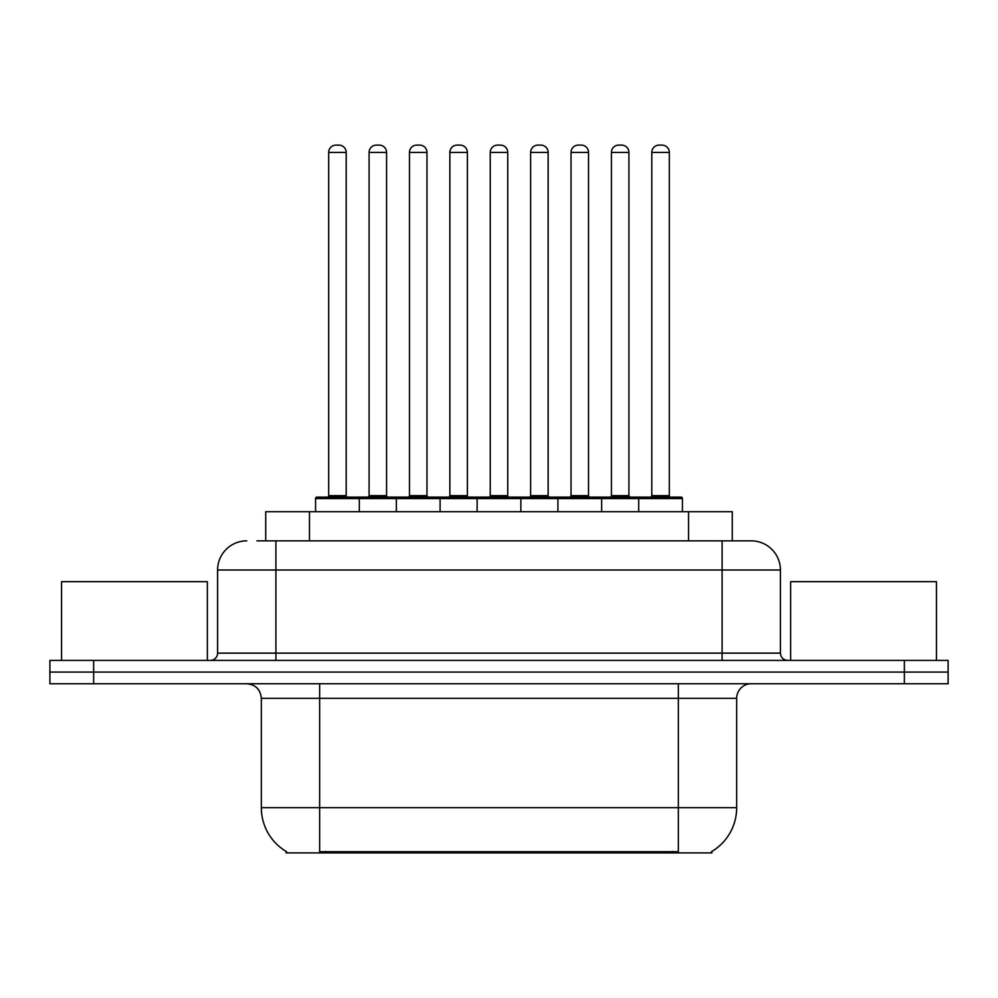 <?xml version="1.0" encoding="UTF-8"?>
<svg xmlns="http://www.w3.org/2000/svg" width="998" height="998" viewBox="0 0 998 998"><rect width="100%" height="100%" fill="white"/><g stroke="black" fill="none" stroke-linecap="round" stroke-linejoin="round"><path stroke-width="1.5" d="M265.73 540.854L265.73 511.687L732.27 511.687L732.27 540.854M711.886 851.456L711.886 852.891L286.114 852.891L286.114 851.456M286.551 851.706A51.035 51.035 0 0 1 261.326 807.681L319.647 807.681L319.647 851.706L678.353 851.706L678.353 807.681L736.674 807.681L736.674 698.326A14.583 14.583 0 0 1 751.257 683.742M261.326 807.681L261.326 698.326C260.466 689.468 255.6 684.603 246.743 683.742M711.449 851.706A51.035 51.035 0 0 0 736.674 807.681M93.637 660.414L948.1 660.414L948.1 672.078L49.9 672.078L49.9 683.742L93.637 683.742L93.637 672.078L49.9 672.078L49.9 660.414L93.637 660.414L93.637 672.078L948.1 672.078L948.1 683.742L93.637 683.742M257.621 540.854L750.808 540.854M256.96 540.854L275.91 540.854L275.91 570.008L217.589 570.008L217.589 653.129A7.285 7.285 0 0 1 210.291 660.414M246.743 540.854A29.167 29.167 0 0 0 217.589 570.008M751.257 540.854A29.167 29.167 0 0 1 780.411 570.008L780.411 653.129C780.848 657.557 783.28 659.977 787.709 660.414M638.683 511.687L638.683 498.563A1.46 1.46 0 0 1 640.142 497.104L680.973 497.104A1.46 1.46 0 0 1 682.432 498.563L315.568 498.563A1.46 1.46 0 0 1 317.027 497.104L357.858 497.104A1.46 1.46 0 0 1 359.317 498.563L359.317 511.687M346.194 152.407L328.691 152.407A7.285 7.285 0 0 1 335.977 145.109L338.896 145.109A7.285 7.285 0 0 1 346.194 152.407L346.194 495.644A1.46 1.46 0 0 0 347.653 497.104M328.691 152.407L328.691 495.644A1.46 1.46 0 0 1 327.232 497.104M315.568 498.563L315.568 511.687M399.699 498.563A1.46 1.46 0 0 0 398.239 497.104L357.421 497.104M369.085 152.407A7.285 7.285 0 0 1 376.371 145.109L379.29 145.109A7.285 7.285 0 0 1 386.575 152.407L369.085 152.407L369.085 495.644A1.46 1.46 0 0 1 367.626 497.104M386.575 152.407L386.575 495.644A1.46 1.46 0 0 0 388.035 497.104M396.343 511.687L396.343 498.563A1.46 1.46 0 0 1 397.803 497.104L438.633 497.104A1.46 1.46 0 0 1 440.093 498.563L440.093 511.687M426.969 152.407L409.467 152.407A7.285 7.285 0 0 1 416.765 145.109L419.684 145.109A7.285 7.285 0 0 1 426.969 152.407L426.969 495.644A1.46 1.46 0 0 0 428.429 497.104M409.467 152.407L409.467 495.644A1.46 1.46 0 0 1 408.007 497.104M477.131 511.687L477.131 498.563A1.46 1.46 0 0 1 478.591 497.104L519.409 497.104A1.46 1.46 0 0 1 520.869 498.563L520.869 511.687M507.745 152.407L490.255 152.407A7.285 7.285 0 0 1 497.54 145.109L500.46 145.109A7.285 7.285 0 0 1 507.745 152.407L507.745 495.644A1.46 1.46 0 0 0 509.205 497.104M490.255 152.407L490.255 495.644A1.46 1.46 0 0 1 488.795 497.104M557.907 511.687L557.907 498.563A1.46 1.46 0 0 1 559.367 497.104L600.197 497.104A1.46 1.46 0 0 1 601.657 498.563L601.657 511.687M588.533 152.407L571.031 152.407A7.285 7.285 0 0 1 578.316 145.109L581.235 145.109A7.285 7.285 0 0 1 588.533 152.407L588.533 495.644A1.46 1.46 0 0 0 589.993 497.104M571.031 152.407L571.031 495.644A1.46 1.46 0 0 1 569.571 497.104M669.309 152.407L651.806 152.407A7.285 7.285 0 0 1 659.104 145.109L662.023 145.109A7.285 7.285 0 0 1 669.309 152.407L669.309 495.644A1.46 1.46 0 0 0 670.768 497.104M651.806 152.407L651.806 495.644A1.46 1.46 0 0 1 650.347 497.104M682.432 498.563L682.432 511.687M480.487 498.563A1.46 1.46 0 0 0 479.028 497.104L438.197 497.104M449.861 152.407A7.285 7.285 0 0 1 457.146 145.109L460.066 145.109A7.285 7.285 0 0 1 467.363 152.407L449.861 152.407L449.861 495.644A1.46 1.46 0 0 1 448.401 497.104M467.363 152.407L467.363 495.644A1.46 1.46 0 0 0 468.823 497.104M561.263 498.563A1.46 1.46 0 0 0 559.803 497.104M518.972 497.104L559.367 497.104M530.637 152.407A7.285 7.285 0 0 1 537.934 145.109L540.854 145.109A7.285 7.285 0 0 1 548.139 152.407L530.637 152.407L530.637 495.644A1.46 1.46 0 0 1 529.177 497.104M548.139 152.407L548.139 495.644A1.46 1.46 0 0 0 549.599 497.104M642.038 498.563A1.46 1.46 0 0 0 640.579 497.104L599.761 497.104M611.425 152.407A7.285 7.285 0 0 1 618.71 145.109L621.629 145.109A7.285 7.285 0 0 1 628.915 152.407L611.425 152.407L611.425 495.644A1.46 1.46 0 0 1 609.965 497.104M628.915 152.407L628.915 495.644A1.46 1.46 0 0 0 630.374 497.104M207.372 660.414L207.372 581.672L61.564 581.672L61.564 660.414M936.436 660.414L936.436 581.672L790.628 581.672L790.628 660.414M672.515 852.891L672.515 851.456M325.485 852.891L325.485 851.456M309.467 540.854L309.467 511.687M688.533 540.854L688.533 511.687M678.353 683.742L678.353 698.326L261.326 698.326M736.674 698.326L678.353 698.326L678.353 807.681L319.647 807.681L319.647 683.742M904.363 683.742L904.363 660.414M275.91 660.414L275.91 653.129L780.411 653.129M217.589 653.129L275.91 653.129L275.91 570.008L722.09 570.008L722.09 660.414M780.411 570.008L722.09 570.008L722.09 540.854M328.691 495.644L346.194 495.644M369.085 495.644L386.575 495.644M409.467 495.644L426.969 495.644M490.255 495.644L507.745 495.644M571.031 495.644L588.533 495.644M651.806 495.644L669.309 495.644M449.861 495.644L467.363 495.644M530.637 495.644L548.139 495.644M611.425 495.644L628.915 495.644"/></g></svg>
